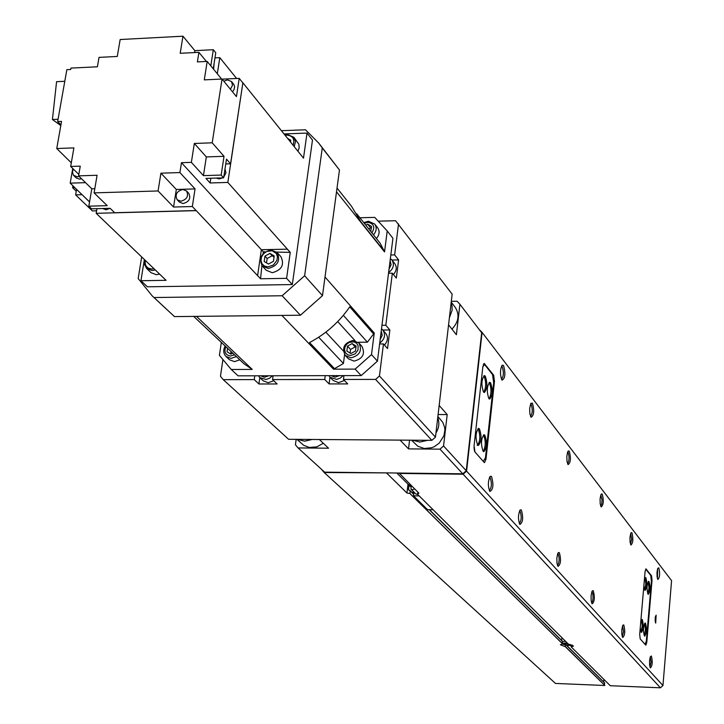 <?xml version="1.0" encoding="UTF-8"?>
<svg xmlns="http://www.w3.org/2000/svg" width="724" height="724" viewBox="0 0 724 724"><rect width="100%" height="100%" fill="white"/><g stroke="black" fill="none" stroke-linecap="round" stroke-linejoin="round"><path stroke-width="1.09" d="M655.7 623.092L656.143 615.156L655.7 623.092M501.497 379.276C503.732 376.38 503.958 372.163 502.185 366.634L501.551 366.208M503.524 365.448L502.121 365.204C500.012 369.819 499.949 374.77 501.94 380.046L502.031 380.163C505.225 378.498 505.723 373.593 503.524 365.448M530.547 416.409C532.583 413.467 532.783 409.422 531.163 404.264L530.611 403.892M532.439 403.123L530.855 403.368L529.678 408.463L529.868 413.739L531.063 417.286C534.004 415.549 534.457 410.825 532.439 403.123M489.315 490.573L489.324 490.573C491.732 487.514 492.003 483.207 490.148 477.641L489.487 477.315M491.506 476.437L490.157 476.32C487.895 481.179 487.795 486.229 489.858 491.478L489.876 491.496C493.243 489.605 493.786 484.582 491.506 476.437M519.325 523.543C521.515 520.466 521.76 516.33 520.067 511.126L519.579 510.845M521.37 509.977L520.185 509.877C518.058 514.547 517.941 519.407 519.85 524.447L519.868 524.466C522.954 522.502 523.452 517.669 521.37 509.977M557.516 565.489C559.435 562.376 559.652 558.457 558.141 553.742L557.779 553.507M559.371 552.656L558.385 552.566L557.715 553.661L556.856 558.023L556.973 563.182L558.023 566.403C560.783 564.376 561.227 559.788 559.371 552.656M567.562 463.722C569.363 460.745 569.535 456.916 568.087 452.228L567.679 451.921M569.299 451.152L568.268 450.971L567.634 452.029L566.847 456.238L566.992 461.279L568.059 464.609C570.684 462.781 571.1 458.301 569.299 451.152M591.626 602.947L592.666 600.92L593.065 597.834L592.829 593.617L591.915 591.635M593.318 590.784L592.485 590.703L591.87 591.725L591.074 595.888L591.164 600.83L592.105 603.861C594.576 601.789 594.983 597.427 593.318 590.784M600.685 506.049L601.662 504.067L602.033 499.994L600.848 494.899M602.278 494.121L601.409 493.967L600.82 494.954L600.078 498.981L600.187 503.804L601.155 506.936C603.517 505.053 603.888 500.782 602.278 494.121M622.269 636.604L623.545 631.618L622.568 625.889M623.826 625.038L623.12 624.975L622.549 625.934L621.807 629.907L621.871 634.649L622.731 637.518C624.957 635.419 625.319 631.265 623.826 625.038M630.486 544.122L631.663 539.289L630.676 533.579M631.962 532.792L631.21 532.656L630.676 533.588L629.971 537.434L630.061 542.068L630.939 545.018C633.066 543.1 633.409 539.027 631.962 532.792M649.953 667.003L651.084 662.152L650.261 656.849M651.392 655.998L650.261 656.84L649.564 660.65L649.609 665.202L650.396 667.926C652.414 665.818 652.749 661.845 651.392 655.998M657.437 578.567L657.654 568.575M658.804 567.779L657.664 568.53L657.012 572.222L657.075 576.675L657.872 579.471C659.808 577.526 660.125 573.634 658.804 567.779M485.27 376.136L484.446 375.593C481.442 379.34 481.134 384.815 483.514 392.019L484.32 392.544C487.324 388.815 487.641 383.349 485.27 376.136M483.777 392.29C486.184 387.358 486.284 381.973 484.057 376.136L483.768 375.847M645.482 623.228L645.138 623.02C643.202 626.305 642.957 630.613 644.396 635.944L644.731 636.152C646.668 632.876 646.912 628.568 645.482 623.228M640.215 628.278L641.491 632.432C643.446 629.147 643.699 624.821 642.251 619.445L640.867 620.694M649.03 581.553L648.668 581.318C646.776 584.521 646.541 588.784 647.962 594.123L648.324 594.359C650.206 591.173 650.442 586.902 649.03 581.553M643.826 586.187L645.12 590.422C647.03 587.218 647.265 582.929 645.835 577.553L644.469 578.684M490.601 382.815L489.795 382.29C486.827 386.019 486.519 391.458 488.863 398.598L489.65 399.105C492.619 395.394 492.935 389.964 490.601 382.815M489.116 398.852C491.487 393.937 491.578 388.589 489.388 382.815L489.125 382.534M484.845 435.196L484.084 434.735C481.026 438.581 480.691 444.074 483.089 451.215L483.831 451.658C486.89 447.83 487.225 442.346 484.845 435.196M483.288 451.414C485.759 446.373 485.876 440.97 483.632 435.187L483.415 434.97M479.433 428.87L478.654 428.391C475.559 432.255 475.225 437.794 477.65 444.988L478.419 445.45C481.514 441.604 481.849 436.074 479.433 428.87M477.188 445.441C480.293 441.595 480.627 436.065 478.211 428.861L477.976 428.626M565.598 641.337L562.521 641.446L429.205 509.696M567.263 642.993L562.349 643.184M561.896 643.98L568.376 645.5L572.159 645.003M296.967 439.359L303.736 445.351L309.293 447.468L316.868 446.844L323.32 443.26M411.54 440.192L417.82 446.228L424.282 448.518L431.703 447.74L434.418 446.608L439.224 443.133L443.93 435.721L444.88 430.128L444.645 427.368L442.771 422.327L437.875 416.454M451.939 329.103C458.735 321.927 459.821 314.641 455.188 307.266L451.215 302.107M409.558 440.183L408.517 448.88L439.993 449.151L443.559 445.984L447.188 414.571L439.16 405.431L448.563 324.841L456.401 334.723L459.912 304.279L457.125 301.256L451.305 301.329M438.101 414.544L447.188 414.571M408.517 448.88L400.082 440.111L319.365 439.522L328.542 448.201L298.071 447.939L324.596 472.148L386.897 472.899L324.171 472.528L321.592 469.405M296.161 439.359L295.428 444.789L298.071 447.939M439.993 449.151L462.772 473.813L386.897 472.899M443.559 445.984L466.238 470.745L462.772 473.813M459.912 304.279L481.668 332.759L466.238 470.745M568.087 643.808L567.969 645.093L570.259 644.441M564.548 643.5L564.449 644.532L567.969 645.093M564.449 644.532L563.534 643.636L567.842 643.564M561.652 640.405L561.914 637.681M562.249 641.12L562.313 643.546L409.929 493.496L406.933 493.008L386.842 473.288M655.51 616.106L655.356 622.233M655.256 617.355L655.184 621.192M644.668 590.069L645.844 583.879L644.948 577.634M647.871 594.006L649.03 587.852L648.152 581.644M641.039 632.079L642.26 625.844L641.383 619.554M644.288 635.79L645.482 629.599L644.622 623.346M645.12 571.173L645.917 569.345L650.749 575.48L651.401 581.526L646.333 641.183L645.021 644.36M640.197 638.903L639.69 634.342L645.084 571.571L645.98 568.874L651.546 575.824L652.034 580.358L646.776 642.396L645.853 645.202L640.197 638.903M474.528 451.242L473.976 447.332M482.845 366.869L484.483 364.398L492.546 374.634L493.65 382.77L485.442 457.812L483.261 461.378M483.379 364.398L484.483 364.398M474.944 451.975L474.066 445.803L482.872 366.616L484.247 363.511L493.659 375.195L494.483 381.286L485.958 459.333L484.537 462.6L484.121 462.355L474.944 451.975M399.105 473.044L418.879 493.189L417.368 494.094L417.992 492.293M410.852 486.03L408.001 484.148L396.806 473.016M409.684 484.872L409.015 485.152L408.481 489.65L410.237 490.944L409.929 493.496M565.245 645.165L565.254 646.632L604.857 685.492L555.48 683.438L324.171 472.528M417.368 494.094L568.367 644.089L573.508 646.061L571.272 646.966L571.752 645.202M479.116 329.42L482.094 332.388L671.573 580.63L662.958 685.556L660.424 687.8L610.278 685.719L571.272 646.966M660.424 687.8L463.116 474.211L399.06 473.433M662.958 685.556L466.582 471.134L463.116 474.211M482.094 332.388L466.582 471.134M603.834 680.144L604.73 680.207M604.721 680.27L603.897 679.447L603.671 681.945M565.516 646.758L560.376 644.794L562.593 643.88L410.363 493.994M604.404 682.795L604.54 685.176M272.387 375.765L269.536 378.254L266.079 379.494L259.88 377.656L263.183 380.797L268.188 382.715L273.79 380.743M343.086 375.62L340.208 378.136L336.696 379.385L330.09 377.285L333.185 380.462L338.561 382.643L344.443 380.498M393.422 274.523C396.662 270.803 397.105 267.156 394.752 263.563L391.91 260.007C394.607 264.613 393.512 268.794 388.616 272.532M384.426 345.022C387.964 341.076 388.399 337.194 385.729 333.384L382.833 330.044C385.838 334.805 384.797 339.149 379.72 343.076M259.816 377.593L258.902 383.982L277.147 383.964L272.568 379.566L273.102 375.765M254.794 375.801L254.251 379.593L223.245 379.648L220.449 376.29L222.929 359.557M258.902 383.982L254.251 379.593M329.981 377.177L329.094 383.919L347.719 383.91L343.447 379.457L343.945 375.62M325.248 375.656L324.741 379.485L272.568 379.566M329.094 383.919L324.741 379.485M379.611 343.954L383.467 343.927L387.539 348.561L389.856 329.972L382.824 330.035L381.512 328.868M389.856 329.972L385.811 325.266L381.964 325.302M388.526 273.265L392.345 273.201L396.327 278.125L398.607 259.916L391.937 260.034M398.607 259.916L394.643 254.902L390.824 254.975M378.2 221.164L395.566 220.739L452.147 294.125L435.468 437.142L431.857 440.346L288.604 439.296L223.245 379.648M383.467 343.927L379.448 375.973L375.566 379.412L343.447 379.457M392.345 273.201L385.811 325.266M398.526 223.942L394.643 254.902M375.566 379.412L431.857 440.346M379.448 375.973L435.468 437.142M376.417 238.522C379.512 234.829 379.919 231.246 377.638 227.761L374.715 224.051L368.697 221.381M352.724 340.651C344.199 343.312 341.746 348.262 345.357 355.511L348.434 358.805L354.036 361.122C362.815 358.805 365.457 353.882 361.946 346.38L358.923 343.031L353.212 340.633M225.236 345.954C223.001 349.909 223.263 353.43 226.042 356.516L229.49 359.756L234.458 361.629L239.834 359.81M355.946 347.402L355.176 346.932L350.561 349.43L350.09 353.068M352.126 343.592L347.493 346.099L346.85 351.068L350.832 353.529L355.475 351.013L356.118 346.045L352.126 343.592L355.176 346.932M350.561 349.43L347.493 346.099M231.019 351.448L230.639 354.027M227.58 348.172L227.055 351.746L230.856 354.163L232.784 353.113M371.349 228.295L370.598 227.861L368.733 228.875M370.598 227.861L367.647 224.15L365.783 225.173M370.724 231.381L371.593 226.44L367.647 224.15M141.678 256.929L138.175 278.55L152.312 296.007L174.493 316.605L300.433 315.221L322.497 295.636L339.466 169.986L318.859 143.234L305.501 129.786L281.419 130.709M152.312 296.007L154.004 297.537L282.134 295.754L304.632 275.763L322.271 147.949L318.859 143.234M322.271 147.949L339.466 169.986M304.632 275.763L322.497 295.636M282.134 295.754L300.433 315.221M154.004 297.537L174.493 316.605M193.688 316.397L244.097 363.855L252.251 369.421L196.494 316.361M343.339 315.32L367.403 342.19L373.611 333.945L349.737 306.849C339.239 322.062 325.836 333.972 309.528 342.561L334.533 368.652L343.429 363.475L318.669 337.221M344.597 354.534L343.429 363.475M367.403 342.19L358.099 342.253M337.022 188.059L351.484 206.24L360.869 221.843L384.145 251.002L380.064 243.101L356.715 213.779M360.869 221.843L384.544 251.916L387.204 230.956L392.933 238.296L377.439 361.149L361.186 375.584L238.078 375.837L231.255 369.484L252.251 369.421M336.515 191.797L384.544 251.916M325.013 277.002L374.245 332.995L371.502 354.579L377.439 361.149M281.898 315.429L333.502 369.177L355.131 369.113L371.502 354.579M355.131 369.113L361.186 375.584M221.354 342.262L219.408 355.357L231.255 369.484M387.204 230.956L374.715 217.381L359.873 217.752M333.502 369.177L334.533 368.652M373.611 333.945L374.245 332.995M177.181 199.77L179.416 202.114L183.145 203.553C189.226 201.788 191.091 198.367 188.747 193.299L186.53 190.946L182.765 189.471C176.647 191.263 174.792 194.702 177.181 199.77L180.91 201.218C187.009 199.444 188.883 196.014 186.53 190.946M110.03 208.322L106.12 209.779L102.672 208.521M223.816 81.215L227.508 79.902L231.544 81.568L232.485 85.332L230.386 89.242M79.133 176.403L77.197 176.792L73.45 175.208L72.436 172.095L73.323 169.054M81.54 178.747L79.595 179.136L76.174 177.896L73.767 175.552M222.549 177.878L219.2 178.918L216.141 178.077M153.913 268.658L151.787 268.975C146.782 268.477 144.628 265.627 145.325 260.432M155.244 269.934L152.103 270.532L146.719 268.55L144.655 264.758L144.972 260.088M159.606 274.115L156.475 274.713L151.108 272.722L146.719 268.55M285.147 135.352L286.921 135.098C292.903 135.813 294.958 139.18 293.075 145.198M284.876 135.008L287.5 134.555L293.899 137.279L295.464 141.66L294.197 146.592M268.025 266.866L264.595 266.124L262.079 263.916L260.975 260.676L261.5 257.065L263.545 253.771L266.704 251.463L272.152 250.757L276.315 253.518L277.428 256.748L276.912 260.378L273.382 264.993L268.025 266.866M268.305 268.45L262.296 266.034C258.522 258.006 261.409 252.649 270.957 249.961L277.066 252.459C280.74 260.486 277.817 265.817 268.305 268.45M277.066 252.459L280.975 256.776C284.641 264.776 281.736 270.088 272.26 272.704L266.269 270.296L262.296 266.034M274.079 256.948L272.152 255.78L267.147 258.531L266.513 262.903M267.147 258.531L264.939 256.142L264.169 261.473L268.432 264.061L273.455 261.301L274.224 255.961L269.962 253.382L272.152 255.78M264.939 256.142L269.962 253.382M290.55 141.515L289.736 141.053M290.487 141.985L290.74 140.212L287.627 138.42M149.741 264.658L148.239 263.228M293.899 137.279L298.903 144.347L299.157 147.787L297.971 151.289M76.255 191.217L72.617 187.724L72.952 185.797M72.617 187.724L74.789 187.661M89.55 201.987L81.975 194.584L89.568 201.896M96.591 210.802L92.391 210.919L75.622 194.865L81.957 194.675M75.622 194.865L76.572 189.371M60.798 125.587L52.427 119.505L56.581 81.676L64.789 81.287M52.427 119.505L58.065 119.27M60.925 124.863L57.658 121.569L61.54 121.406L56.753 148.529L71.305 162.819M57.658 121.569L66.843 69.685L70.699 69.504L70.952 68.092L97.414 66.798L99.034 57.377L117.288 56.454L120.166 39.521L182.955 36.2L194.847 50.662L194.548 52.562M224.992 169L225.96 172.909L223.788 176.928M231.544 81.568L233.952 84.59L234.621 86.717L234.015 89.685L232.485 91.803M214.105 63.368L213.634 69.287M94.093 192.874L97.088 175.262L78.581 175.86L91.803 188.774L88.835 206.168L107.197 205.661L94.093 192.874L158.067 190.964L173.552 207.037L192.331 206.521L195.064 188.91L176.33 189.471L173.552 207.037M94.808 188.683L91.803 188.774M206.331 156.927L194.331 143.461L191.371 162.357L203.444 175.633L221.173 175.072L224.024 156.312L206.331 156.927L203.444 175.633M224.024 156.312L212.213 142.809L222.033 79.052L236.44 96.627L239.21 78.364L222.114 79.151M194.331 143.461L212.213 142.809M182.955 36.2L180.204 53.286L198.901 52.345L206.385 61.459M210.811 65.839L213.318 49.721L194.847 50.662M158.067 190.964L160.927 173.181L176.33 189.471M195.064 188.91L179.896 172.565L160.927 173.181M56.753 148.529L73.902 147.895L70.671 166.466L78.825 174.439M72.735 168.484L70.192 183.145L85.541 182.656M221.653 79.07L207.182 61.422L204.295 79.866L222.033 79.052M88.835 206.168L91.604 208.829L110.12 208.313L114.636 212.72L196.132 210.539L260.568 278.767L286.604 278.333L290.252 252.377L276.695 252.079M210.838 178.249L210.114 182.973L205.951 178.403L223.653 177.842L226.485 159.126L230.558 163.787L225.761 163.95M213.254 68.825L215.761 52.743L213.318 49.721M261.4 249.708L263.301 251.78L265.283 251.825M260.568 278.767L257.608 275.6L261.355 249.708L287.347 249.174L290.215 252.386M260.568 278.722L261.907 265.572M263.111 253.708L263.301 251.78M144.366 259.509L140.945 280.731L166.077 280.315L96.165 213.309L196.113 210.639M290.252 252.377L227.843 182.43L242.884 82.798L303.492 158.149L307.012 133.08L284.016 133.94M140.945 280.731L147.434 286.804L292.324 284.559L312.487 140.067L307.012 133.08M217.318 73.776L219.806 57.658L214.956 57.902M286.604 278.333L292.324 284.559M219.806 57.658L236.612 78.482M96.165 213.309L96.953 208.675M230.558 163.787L242.884 82.798M227.843 182.43L210.114 182.973M242.784 82.808L239.21 78.364M198.901 52.345L197.39 61.902L207.182 61.422M74.282 187.082L70.192 183.145M74.273 187.163L81.975 194.584M78.581 175.86L80.255 166.14L70.671 166.466M196.132 210.539L192.331 206.521M191.371 162.357L181.462 162.701L261.355 249.708M181.462 162.701L179.896 172.565M221.173 175.072L223.653 177.842M411.25 485.578L410.997 489.162L412.535 489.786L414.571 488.89M410.997 489.162L415.857 493.976L417.848 494.573M413.105 491.252L412.888 493.116L413.847 493.125L413.531 495.822L419.196 495.913M413.531 495.822L427.567 509.669L433.142 509.759M413.748 493.967L412.888 493.116M312.171 439.468L304.605 441.188L297.528 439.368M427.667 440.31L419.875 442.056L412.526 440.201M437.748 417.585C439.649 422.744 439.052 427.893 435.938 433.052M451.143 302.777L452.029 305.854L452.129 310.234L449.396 317.746M645.844 642.369L646.776 642.396M651.274 580.34L652.034 580.358M650.786 575.806L651.546 575.824M645.727 569.01L646.188 569.019M484.519 459.324L485.958 459.333M493.451 381.286L494.483 381.286M492.619 375.195L493.659 375.195M483.695 363.828L484.718 363.828M408.001 484.148L406.933 493.008M571.661 646.098L570.946 645.392M571.562 646.749L570.277 645.464M410.526 486.646L409.015 485.152M409.132 490.302L408.481 489.65M604.721 683.157L566.458 645.346M413.703 494.374L410.237 490.944M604.54 685.13L565.136 646.324M268.848 375.774L264.477 377.258L260.531 375.792M339.538 375.629L335.094 377.132L331.049 375.647M328.886 375.647L330.09 377.285L328.904 375.647M390.372 258.595L391.91 260.007L390.372 258.577M390.109 260.658L391.096 264.803L389.06 269.02M381.24 331.031L382.227 335.284L380.163 339.565M373.484 234.838C376.589 231.137 376.996 227.544 374.715 224.051L368.453 221.227M371.91 232.866C375.294 227.083 373.955 223.562 367.892 222.295L364.308 223.309M352.95 340.506C344.126 342.841 341.601 347.846 345.357 355.511L350.977 357.828C359.783 355.493 362.434 350.561 358.923 343.031L352.995 340.506M350.588 355.448L355.095 353.918L358.018 350.045L358.09 345.529L356.489 343.149L353.891 341.837L349.294 342.38L346.651 344.298L344.959 347.067L344.561 350.126L345.529 352.878L347.683 354.778L350.588 355.448M226.042 356.516L231.019 358.389L236.422 356.57M225.897 346.579C223.797 351.945 225.363 355.104 230.585 356.045L234.567 354.814M325.836 332.153L343.339 350.977M337.701 321.574L355.113 340.769M604.621 682.886L566.675 645.374M562.439 641.183L429.441 509.696M413.73 494.166L410.101 490.582M258.468 375.792L259.88 377.656M381.512 328.85L382.833 330.044M368.407 221.227L363.756 222.621"/></g></svg>
